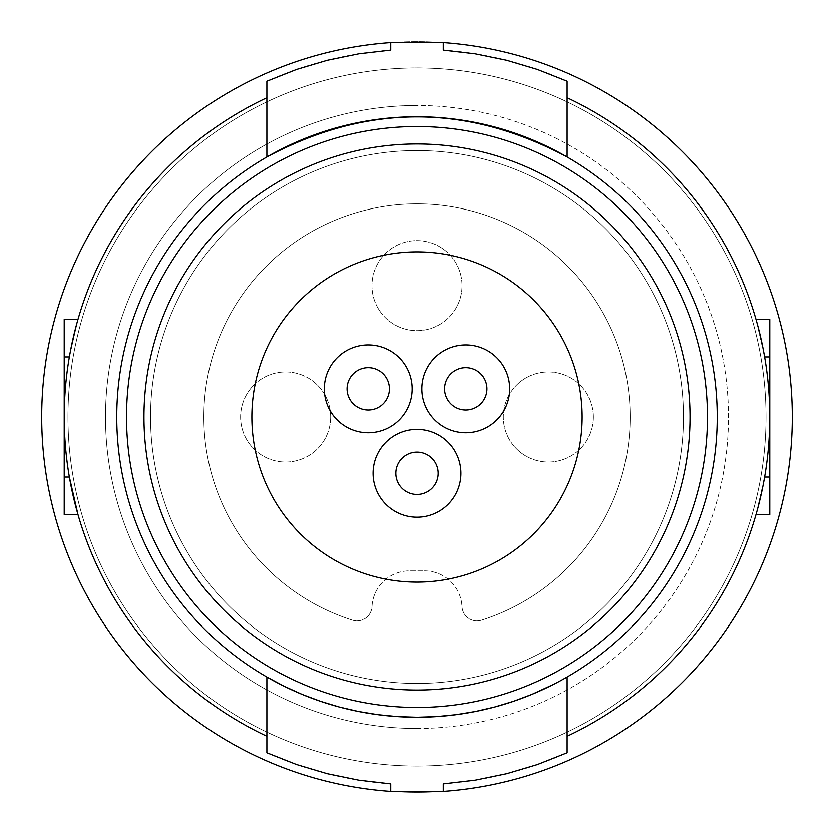 <?xml version="1.0" encoding="UTF-8"?>
<svg xmlns="http://www.w3.org/2000/svg" width="834" height="834" viewBox="0 0 834 834"><rect width="100%" height="100%" fill="white"/><g stroke="black" fill="none" stroke-linecap="round" stroke-linejoin="round"><path stroke-width="0.63" stroke-dasharray="4.17 3.13" d="M415.155 105.511A311.499 311.499 0 0 0 105.511 418.845A311.499 311.499 0 0 0 418.845 728.489A311.499 311.499 0 0 1 111.308 357.14A311.499 311.499 0 0 1 536.21 129.207A311.499 311.499 0 0 1 418.845 728.489A311.499 311.499 0 0 0 728.489 415.155A311.499 311.499 0 0 0 415.155 105.511M283.435 739.456A349.029 349.029 0 0 0 759.326 485.096A349.029 349.029 0 0 0 417 67.971A349.029 349.029 0 0 0 67.971 417A349.029 349.029 0 0 0 417 766.029A349.029 349.029 0 0 0 766.029 417A349.029 349.029 0 0 0 417 67.971A349.029 349.029 0 0 0 67.971 417A349.029 349.029 0 0 0 417 766.029A349.029 349.029 0 0 0 766.029 417A349.029 349.029 0 0 0 417 67.971A349.029 349.029 0 0 0 67.971 417A349.029 349.029 0 0 0 417 766.029A349.029 349.029 0 0 0 766.029 417A349.029 349.029 0 0 0 74.674 348.904A349.029 349.029 0 0 0 283.435 739.456M390.729 42.617A375.3 375.3 0 0 1 443.271 42.617A375.3 375.3 0 0 0 390.729 42.617L390.729 50.144A367.794 367.794 0 0 0 266.88 81.242L266.88 97.755A352.782 352.782 0 0 0 266.88 736.245L266.88 752.758A367.794 367.794 0 0 0 390.729 783.856L390.729 791.383A375.3 375.3 0 0 0 443.271 791.383A375.3 375.3 0 0 1 390.729 791.383M417 41.7A375.3 375.3 0 0 0 41.7 417A375.3 375.3 0 0 0 417 792.3A375.3 375.3 0 0 0 792.3 417A375.3 375.3 0 0 0 417 41.7M417 150.537A266.463 266.463 0 0 1 683.463 417A266.463 266.463 0 0 1 417 683.463A266.463 266.463 0 0 1 150.537 417A266.463 266.463 0 0 1 417 150.537A266.463 266.463 0 0 1 683.463 417A266.463 266.463 0 0 1 417 683.463A266.463 266.463 0 0 1 150.537 417A266.463 266.463 0 0 1 417 150.537M424.506 570.873A37.53 37.53 0 0 1 461.994 606.589A37.53 37.53 0 0 0 424.506 570.873L409.494 570.873L424.506 570.873M372.006 606.589A37.53 37.53 0 0 1 409.494 570.873A37.53 37.53 0 0 0 372.006 606.589A15.012 15.012 0 0 1 352.469 620.173A15.012 15.012 0 0 0 372.006 606.589M481.531 620.173A213.17 213.17 0 0 0 589.732 292.077A213.17 213.17 0 0 0 244.268 292.077A213.17 213.17 0 0 0 352.469 620.173A213.17 213.17 0 0 1 244.268 292.077A213.17 213.17 0 0 1 589.732 292.077A213.17 213.17 0 0 1 481.531 620.173A15.012 15.012 0 0 1 461.994 606.589A15.012 15.012 0 0 0 481.531 620.173M593.391 417A45.036 45.036 0 0 0 548.355 371.964A45.036 45.036 0 0 0 503.319 417A45.036 45.036 0 0 0 548.355 462.036A45.036 45.036 0 0 0 593.391 417A45.036 45.036 0 0 0 548.355 371.964A45.036 45.036 0 0 0 503.319 417A45.036 45.036 0 0 0 548.355 462.036A45.036 45.036 0 0 0 593.391 417M330.681 417A45.036 45.036 0 0 0 285.645 371.964A45.036 45.036 0 0 0 240.609 417A45.036 45.036 0 0 0 285.645 462.036A45.036 45.036 0 0 0 330.681 417A45.036 45.036 0 0 0 285.645 371.964A45.036 45.036 0 0 0 240.609 417A45.036 45.036 0 0 0 285.645 462.036A45.036 45.036 0 0 0 330.681 417M462.036 285.645A45.036 45.036 0 0 0 417 240.609A45.036 45.036 0 0 0 371.964 285.645A45.036 45.036 0 0 0 417 330.681A45.036 45.036 0 0 0 462.036 285.645A45.036 45.036 0 0 0 417 240.609A45.036 45.036 0 0 0 371.964 285.645A45.036 45.036 0 0 0 417 330.681A45.036 45.036 0 0 0 462.036 285.645M443.271 42.617L443.271 50.144A367.794 367.794 0 0 1 567.12 81.242L567.12 97.755A352.782 352.782 0 0 1 567.12 736.245L567.12 752.758A367.794 367.794 0 0 1 443.271 783.856L443.271 791.383M769.782 477.048L769.782 417A352.782 352.782 0 0 0 764.632 356.952L756.021 319.422L764.632 356.952A352.782 352.782 0 0 1 764.632 477.048L756.021 514.578L764.632 477.048L769.782 477.048L769.782 514.578L756.021 514.578M764.632 356.952L769.782 356.952L769.782 417A352.782 352.782 0 0 1 764.632 477.048M769.782 356.952L769.782 319.422L756.021 319.422M266.88 97.755L266.88 156.98A300.24 300.24 0 0 0 266.88 677.02L266.88 736.245M567.12 97.755L567.12 156.98A300.24 300.24 0 0 1 567.12 677.02L553.38 684.474M417 582.132A165.132 165.132 0 0 0 582.132 417A165.132 165.132 0 0 0 417 251.868A165.132 165.132 0 0 0 251.868 417A165.132 165.132 0 0 0 417 582.132M69.368 356.952L64.218 356.952L64.218 417A352.782 352.782 0 0 1 69.368 356.952L77.979 319.422L69.368 356.952A352.782 352.782 0 0 0 69.368 477.048L64.218 477.048L64.218 514.578L77.979 514.578L69.368 477.048A352.782 352.782 0 0 1 64.218 417L64.218 477.048M77.979 319.422L64.218 319.422L64.218 356.952M567.12 677.02L567.12 736.245M412.152 388.853A43.91 43.91 0 0 0 368.253 344.942A43.91 43.91 0 0 0 324.332 388.853A43.91 43.91 0 0 0 368.242 432.763A43.91 43.91 0 0 0 412.152 388.853M509.668 388.853A43.91 43.91 0 0 0 465.758 344.942A43.91 43.91 0 0 0 421.848 388.853A43.91 43.91 0 0 0 465.747 432.763A43.91 43.91 0 0 0 509.668 388.853M460.91 473.295A43.91 43.91 0 0 0 417 429.385A43.91 43.91 0 0 0 373.09 473.295A43.91 43.91 0 0 0 417 517.205A43.91 43.91 0 0 0 460.91 473.295M389.415 388.853A21.163 21.163 0 0 0 368.242 367.69A21.163 21.163 0 0 0 347.08 388.853A21.163 21.163 0 0 0 368.242 410.015A21.163 21.163 0 0 0 389.415 388.853M486.92 388.853A21.163 21.163 0 0 0 465.758 367.69A21.163 21.163 0 0 0 444.585 388.853A21.163 21.163 0 0 0 465.758 410.015A21.163 21.163 0 0 0 486.92 388.853M438.163 473.295A21.163 21.163 0 0 0 417 452.132A21.163 21.163 0 0 0 395.837 473.295A21.163 21.163 0 0 0 417 494.458A21.163 21.163 0 0 0 438.163 473.295"/><path stroke-width="1.25" d="M567.12 677.02A300.24 300.24 0 0 0 417 116.76A300.24 300.24 0 0 0 116.76 417A300.24 300.24 0 0 0 567.12 677.02L567.12 752.758L537.419 764.528L506.77 773.671L475.297 780.144L443.271 783.856L443.271 791.383A375.3 375.3 0 0 0 792.3 417A375.3 375.3 0 0 0 443.271 42.617L390.729 42.617A375.3 375.3 0 0 0 41.7 417A375.3 375.3 0 0 0 390.729 791.383L390.729 783.856L358.86 780.165L327.355 773.702L296.581 764.517L266.88 752.758L266.88 677.02L284.227 686.288L302.127 694.399L320.454 701.29L339.177 706.982L358.318 711.454L377.781 714.665L397.422 716.604L417.115 717.24L436.724 716.594L456.229 714.665L475.641 711.454L494.833 706.971L513.692 701.248L532.082 694.305L553.38 684.474M567.12 97.755A352.782 352.782 0 0 1 567.12 736.245M764.632 356.952L769.782 356.952L769.782 319.422L756.021 319.422M769.782 356.952L769.782 514.578L756.021 514.578M707.472 417A290.472 290.472 0 0 1 417 707.472A290.472 290.472 0 0 1 126.528 417A290.472 290.472 0 0 1 417 126.528A290.472 290.472 0 0 1 707.472 417M690.041 417A273.041 273.041 0 0 1 417 690.041A273.041 273.041 0 0 1 143.959 417A273.041 273.041 0 0 1 417 143.959A273.041 273.041 0 0 1 690.041 417M64.218 477.048L69.368 477.048L77.979 514.578L64.218 514.578L64.218 319.422L77.979 319.422M266.88 97.755A352.782 352.782 0 0 0 266.88 736.245M443.271 791.383L390.729 791.383M443.271 42.617L443.271 50.144L475.14 53.835L506.645 60.298L537.419 69.483L567.12 81.242L567.12 156.98C467.04 103.552 366.96 103.552 266.88 156.98L266.88 81.242L296.55 69.483L327.324 60.309L358.849 53.835L390.729 50.144L390.729 42.617M417 582.132A165.132 165.132 0 0 0 582.132 417A165.132 165.132 0 0 0 417 251.868A165.132 165.132 0 0 0 251.868 417A165.132 165.132 0 0 0 417 582.132M412.152 388.853A43.91 43.91 0 0 0 368.253 344.942A43.91 43.91 0 0 0 324.332 388.853A43.91 43.91 0 0 0 368.242 432.763A43.91 43.91 0 0 0 412.152 388.853M389.415 388.853A21.163 21.163 0 0 0 368.242 367.69A21.163 21.163 0 0 0 347.08 388.853A21.163 21.163 0 0 0 368.242 410.015A21.163 21.163 0 0 0 389.415 388.853M509.668 388.853A43.91 43.91 0 0 0 465.758 344.942A43.91 43.91 0 0 0 421.848 388.853A43.91 43.91 0 0 0 465.747 432.763A43.91 43.91 0 0 0 509.668 388.853M486.92 388.853A21.163 21.163 0 0 0 465.758 367.69A21.163 21.163 0 0 0 444.585 388.853A21.163 21.163 0 0 0 465.758 410.015A21.163 21.163 0 0 0 486.92 388.853M460.91 473.295A43.91 43.91 0 0 0 417 429.385A43.91 43.91 0 0 0 373.09 473.295A43.91 43.91 0 0 0 417 517.205A43.91 43.91 0 0 0 460.91 473.295M438.163 473.295A21.163 21.163 0 0 0 417 452.132A21.163 21.163 0 0 0 395.837 473.295A21.163 21.163 0 0 0 417 494.458A21.163 21.163 0 0 0 438.163 473.295M764.632 477.048L769.782 477.048M69.368 356.952L64.218 356.952"/></g></svg>

